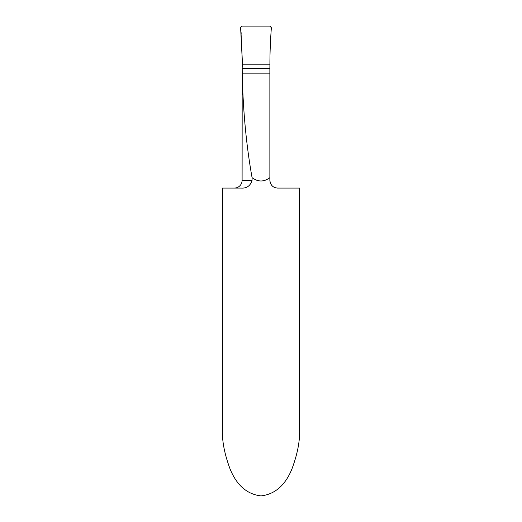<?xml version="1.0" encoding="UTF-8"?>
<svg xmlns="http://www.w3.org/2000/svg" width="522" height="522" viewBox="0 0 522 522"><rect width="100%" height="100%" fill="white"/><g stroke="black" fill="none" stroke-linecap="round" stroke-linejoin="round"><path stroke-width="0.78" d="M234.391 188.07A7.713 7.713 0 0 0 242.104 180.358L242.201 67.227A7.713 7.713 0 0 0 242.502 64.663L242.476 64.213L269.907 64.213C269.92 52.546 270.409 40.383 271.368 27.718L269.867 26.1L242.104 26.1C239.102 27.274 241.542 31.588 241.092 34.184L242.476 64.213L269.907 64.213L242.476 64.213L240.603 27.581L242.104 26.1L269.867 26.1L271.368 27.725C270.409 40.383 269.92 52.546 269.907 64.213L269.867 68.519L242.201 68.519L242.241 73.158C242.991 110.383 246.267 145.214 252.074 177.656L252.074 180.358C250.364 185.852 246.756 188.422 241.262 188.07L222.437 188.07L222.437 429.104C221.922 440.712 224.493 454.075 230.15 469.18C236.844 485.395 247.128 494.301 261 495.9C274.872 494.301 285.156 485.395 291.85 469.18C297.507 454.075 300.078 440.712 299.563 429.104L299.563 188.07L277.58 188.07C273.058 187.763 270.487 185.193 269.867 180.358L269.867 177.695C263.936 182.074 258.005 182.061 252.074 177.656M242.201 67.227L242.201 68.519M269.867 177.695L269.867 68.519M269.867 180.358L270.122 182.328M270.566 183.555L271.153 184.618M272.053 185.734L272.902 186.491M274.318 187.346L275.238 187.711M242.104 180.358L252.074 180.358M269.867 73.158L242.241 73.158"/></g></svg>
